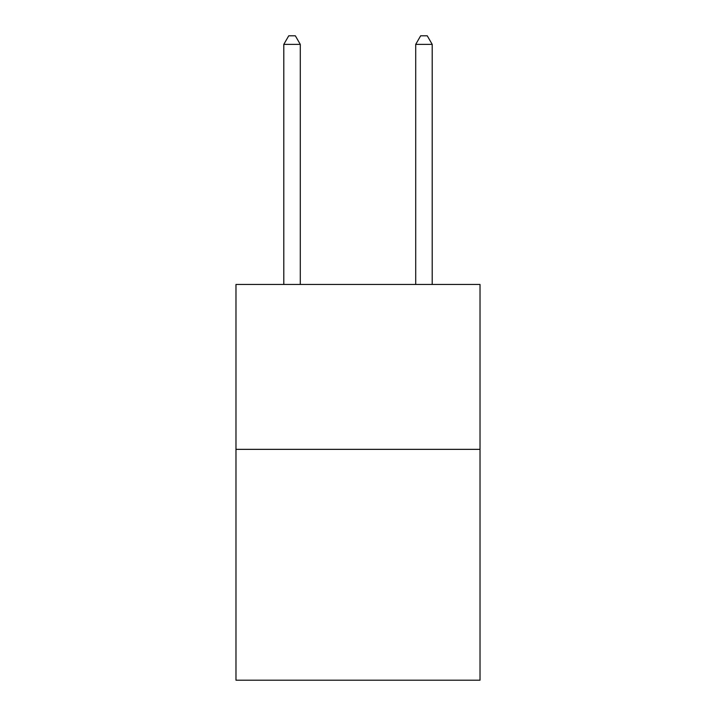 <?xml version="1.0" encoding="UTF-8"?>
<svg xmlns="http://www.w3.org/2000/svg" width="716" height="716" viewBox="0 0 716 716"><rect width="100%" height="100%" fill="white"/><g stroke="black" fill="none" stroke-linecap="round" stroke-linejoin="round"><path stroke-width="1.07" d="M480.024 449.353L480.024 680.2L235.976 680.2L235.976 284.458L480.024 284.458L480.024 449.353L235.976 449.353M300.29 284.458L300.29 44.374L283.796 44.374L283.796 284.458M283.796 44.374L288.745 35.8L295.341 35.8L300.29 44.374M432.204 284.458L432.204 44.374L415.71 44.374L415.71 284.458M415.71 44.374L420.659 35.8L427.255 35.8L432.204 44.374"/></g></svg>
